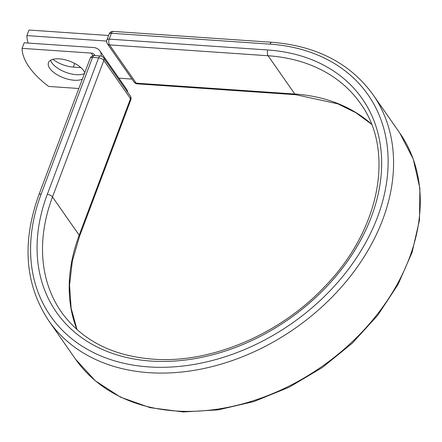 <?xml version="1.0" encoding="UTF-8"?>
<svg xmlns="http://www.w3.org/2000/svg" width="442" height="442" viewBox="0 0 442 442"><rect width="100%" height="100%" fill="white"/><g stroke="black" fill="none" stroke-linecap="round" stroke-linejoin="round"><path stroke-width="0.66" d="M84.798 72.654A19.514 8.857 -159.4 0 0 83.709 70.703A19.514 8.857 -159.4 0 0 64.477 59.626A19.514 8.857 -159.4 0 0 48.482 62.676A19.514 8.857 -159.4 0 0 49.786 68.377A19.514 8.857 -159.4 0 0 65.333 78.433A19.514 8.857 -159.4 0 0 82.378 79.085M50.581 60.289A19.514 8.857 -159.4 0 0 51.874 62.819A19.514 8.857 -159.4 0 0 67.427 72.869A19.514 8.857 -159.4 0 0 84.472 73.521M78.836 88.505L48.659 86.433A86.814 39.404 -159.4 0 1 22.1 48.349L24.188 42.786L93.306 47.521A13 9.669 145.1 0 1 99.892 50.929A13 9.669 145.1 0 1 101.218 56.101M22.1 48.349L91.212 53.084A6.332 4.707 145.1 0 1 94.422 54.742A6.332 4.707 145.1 0 1 94.864 55.598M99.892 50.929L126.451 89.019A13 9.669 145.1 0 1 127.721 92.323M80.908 67.632L73.328 67.112A19.514 8.857 20.6 0 1 52.913 59.322M108.577 35.493L28.979 30.039L26.89 35.603A86.814 39.404 -159.4 0 0 28.144 43.056M106.655 41.067L26.89 35.603M131.987 79.074L118.892 78.173M91.212 53.084L93.041 55.698M41.183 194.005L92.516 57.438A4.166 1.89 -159.4 0 0 90.207 58.261L38.874 194.823A4.166 1.89 20.6 0 1 41.183 194.005A193.491 143.882 145.1 0 0 148.7 366.91A193.491 143.882 145.1 0 0 377.534 217.044A193.491 143.882 145.1 0 0 270.018 44.139L111.412 33.272L109.213 39.123A4.166 2.044 93.9 0 0 109.5 44.885L136.191 83.162A4.166 2.044 93.9 0 0 137.213 83.847L295.82 94.715L337.782 103.826L355.876 112.716L371.567 124.257M76.947 329.566A182.308 135.567 145.1 0 1 79.19 235.232L52.493 196.955A182.308 135.567 145.1 0 0 61.41 312.085C82.405 341.147 114.213 356.926 156.838 359.412C213.409 362.423 280.14 333.699 324.135 287.201C380.004 230.464 395.209 150.833 360.495 103.533A182.308 135.567 145.1 0 0 268.106 55.753A4.166 2.044 93.9 0 1 267.819 49.99A186.474 138.666 145.1 0 1 371.44 216.63A186.474 138.666 145.1 0 1 150.899 361.059A186.474 138.666 145.1 0 1 47.277 194.419A4.166 1.89 20.6 0 1 52.493 196.955L103.826 60.394A4.166 1.89 -159.4 0 0 98.61 57.858L92.516 57.438A4.166 2.044 -86.1 0 1 94.395 55.57A4.166 4.166 0 0 0 90.207 58.261M47.277 194.419L98.61 57.858A4.166 2.044 -86.1 0 1 100.489 55.985L94.395 55.57M130.799 99.886L79.466 236.453A4.166 1.89 20.6 0 0 79.19 235.232L130.517 98.671L103.826 60.394A4.166 3.1 -34.9 0 0 103.621 57.758L130.313 96.041A4.166 3.1 -34.9 0 1 130.517 98.671A4.166 1.89 -159.4 0 1 130.799 99.886A4.166 4.166 0 0 0 130.313 96.041M399.778 133.036A197.657 146.982 145.1 0 1 321.715 366.656A197.657 146.982 145.1 0 1 75.516 359.142L95.279 380.783L120.522 397.17L150.23 407.684L183.231 411.961L218.282 409.861L254.045 401.502L289.173 387.209L322.334 367.529L352.257 343.219L377.816 315.196L398.021 284.526L412.099 252.365L419.497 219.917L419.9 188.414L413.248 159.059L399.778 133.036L373.087 94.754A197.657 146.982 145.1 0 1 295.024 328.373A197.657 146.982 145.1 0 1 48.819 320.864L75.516 359.142M373.087 94.754C350.296 63.344 316.566 45.846 271.896 42.266A4.166 2.044 93.9 0 0 270.018 44.139M271.896 42.266L113.29 31.404A4.166 4.166 0 0 0 109.102 34.095L106.903 39.946A4.166 4.166 0 0 0 107.389 43.791A4.166 3.1 -34.9 0 0 109.5 44.885L268.106 55.753L294.803 94.03A182.308 135.567 145.1 0 1 371.529 124.158M107.389 43.791L134.081 82.074A4.166 3.1 -34.9 0 0 136.191 83.162L294.803 94.03A4.166 2.044 93.9 0 0 295.82 94.715M113.29 31.404A4.166 2.044 93.9 0 0 111.412 33.272A4.166 1.89 20.6 0 0 109.102 34.095M267.819 49.99L109.213 39.123A4.166 1.89 20.6 0 0 106.903 39.946M73.328 67.112L74.709 63.427M38.874 194.823C21.652 242.785 24.967 284.797 48.819 320.864M79.466 236.453L72.344 261.029L69.554 285.173L71.14 308.24L77.03 329.638M103.621 57.758A4.166 4.166 0 0 0 100.489 55.985M134.081 82.074A4.166 4.166 0 0 0 137.213 83.847"/></g></svg>
